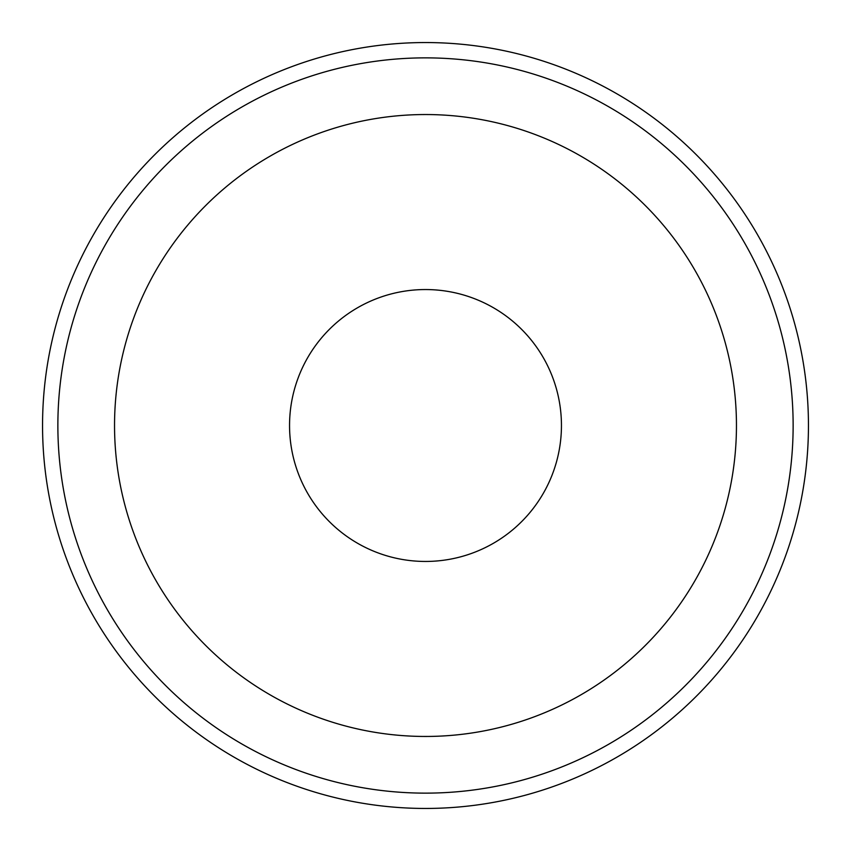 <?xml version="1.0" encoding="UTF-8"?>
<svg xmlns="http://www.w3.org/2000/svg" width="851" height="851" viewBox="0 0 851 851"><rect width="100%" height="100%" fill="white"/><g stroke="black" fill="none" stroke-linecap="round" stroke-linejoin="round"><path stroke-width="1.28" d="M808.45 425.5A382.95 382.95 0 0 1 425.5 808.45A382.95 382.95 0 0 1 42.55 425.5A382.95 382.95 0 0 1 425.5 42.55A382.95 382.95 0 0 1 808.45 425.5M57.868 425.5A367.632 367.632 0 0 1 609.316 107.12A367.632 367.632 0 0 1 609.316 743.88A367.632 367.632 0 0 1 57.868 425.5M561.447 425.5A135.947 135.947 0 0 1 357.526 543.236A135.947 135.947 0 0 1 357.526 307.764A135.947 135.947 0 0 1 561.447 425.5M736.455 425.5A310.955 310.955 0 0 1 270.022 694.799A310.955 310.955 0 0 1 270.022 156.201A310.955 310.955 0 0 1 736.455 425.5"/></g></svg>
